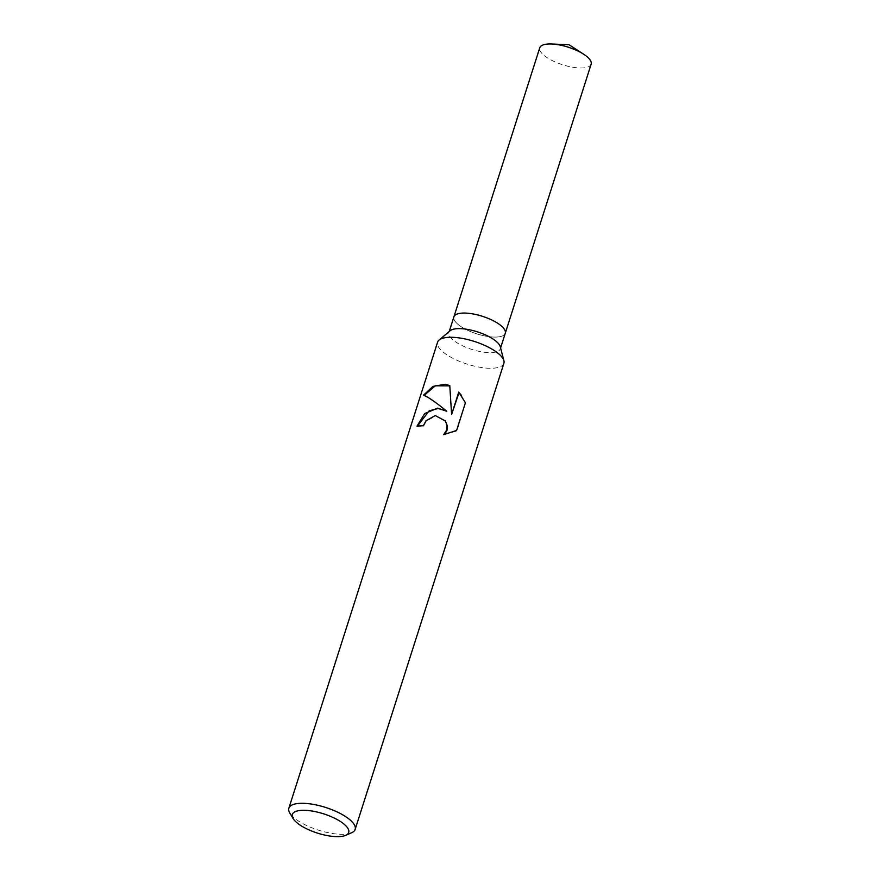 <?xml version="1.0" encoding="UTF-8"?>
<svg xmlns="http://www.w3.org/2000/svg" width="880" height="880" viewBox="0 0 880 880"><rect width="100%" height="100%" fill="white"/><g stroke="black" fill="none" stroke-linecap="round" stroke-linejoin="round"><path stroke-width="0.66" stroke-dasharray="4.4 3.3" d="M500.313 346.808A26.972 9.218 17.7 0 1 500.291 348.843A26.972 9.218 17.7 0 1 482.922 352.066A26.972 9.218 17.7 0 1 448.91 332.442A26.972 9.218 17.7 0 1 450.076 330.781M471.262 313.643A26.961 9.218 17.7 0 1 505.263 333.267A26.972 9.218 17.7 0 1 487.894 336.501A26.972 9.218 17.7 0 1 453.882 316.877L453.915 316.778M503.877 363.363A34.793 11.902 17.7 0 1 481.459 367.521A34.793 11.902 17.7 0 1 437.58 342.199M351.56 832.777A34.793 11.902 17.7 0 1 332.739 833.536A34.793 11.902 17.7 0 1 289.817 813.065M417.439 426.118L417.274 426.624A33.924 11.605 17.7 0 1 423.588 426.173L426.294 421.124L435.743 415.91L445.049 420.442M444.565 434.478L456.962 430.947L465.421 402.798M424.16 395.34L423.973 395.615C428.791 397.628 436.48 402.952 447.062 411.587M465.784 403.304L461.318 395.241M451.902 414.909L449.79 385.88M591.14 64.185A26.972 9.218 17.7 0 1 573.771 67.408A26.972 9.218 17.7 0 1 539.759 47.784M505.296 333.168L505.263 333.267A26.961 9.218 17.7 0 1 487.894 336.501A26.961 9.218 17.7 0 1 453.882 316.877M500.599 347.908L500.291 348.843M449.218 331.507L448.91 332.442"/><path stroke-width="1.32" d="M293.15 818.598L289.817 813.065A34.793 11.902 17.7 0 1 288.86 808.214L437.58 342.199A34.793 11.902 17.7 0 1 439.087 340.054L450.076 330.781A26.972 9.218 17.7 0 1 466.29 329.208A26.972 9.218 17.7 0 1 500.313 346.808L503.899 360.745A34.793 11.902 17.7 0 1 503.877 363.363L355.157 829.367A34.793 11.902 17.7 0 1 351.56 832.777L345.642 835.351A29.579 10.12 17.7 0 1 329.637 836A29.579 10.12 17.7 0 1 293.15 818.598A29.579 10.12 17.7 0 1 311.399 810.931A29.579 10.12 17.7 0 1 342.034 822.591A29.579 10.12 17.7 0 1 345.642 835.351M471.262 313.643A26.961 9.218 17.7 0 0 453.882 316.877A26.972 9.218 17.7 0 1 471.262 313.643A26.972 9.218 17.7 0 1 505.263 333.267L500.599 347.908M439.087 340.054A34.793 11.902 17.7 0 1 459.998 338.03A34.793 11.902 17.7 0 1 503.899 360.745M437.635 408.122L446.787 411.202L438.691 404.8C431.948 399.729 426.921 396.495 423.61 395.109L432.938 386.397L445.247 384.274L449.779 385.616L451.605 414.502L458.755 392.095L465.421 402.798L456.599 430.452L443.696 434.632L446.677 430.056L447.04 425.436L445.434 421.025L435.259 415.547L426.019 420.739L423.313 425.788A34.793 11.902 -162.3 0 0 416.966 426.195L424.721 413.534L437.635 408.122M288.86 808.214A34.793 11.902 17.7 0 1 311.278 804.045A34.793 11.902 17.7 0 1 355.157 829.367M417.439 426.118L429.132 410.817L438.218 408.496L446.787 411.202M445.049 420.442L447.337 425.843L446.974 430.474L444.565 434.478M461.318 395.241L459.052 392.502L451.605 414.502M449.79 385.88L435.292 385.803L424.16 395.34M453.915 316.778L539.759 47.784A26.972 9.218 17.7 0 1 551.584 44A26.972 9.218 17.7 0 1 557.139 44.55A26.972 9.218 17.7 0 1 583.704 54.252A26.972 9.218 17.7 0 1 591.14 64.185L505.296 333.168M453.882 316.877L449.218 331.507M551.584 44L569.041 44.726L583.704 54.252"/></g></svg>

